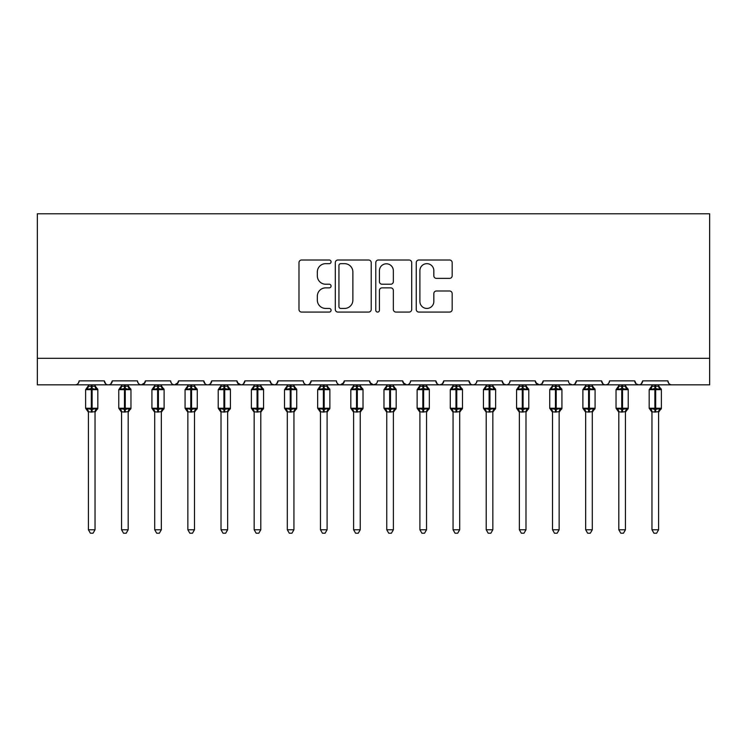 <?xml version="1.0" encoding="UTF-8"?>
<svg xmlns="http://www.w3.org/2000/svg" width="747" height="747" viewBox="0 0 747 747"><rect width="100%" height="100%" fill="white"/><g stroke="black" fill="none" stroke-linecap="round" stroke-linejoin="round"><path stroke-width="1.12" d="M331.07 261.842A1.821 1.821 0 0 0 329.25 260.012L301.583 260.012A2.605 2.605 0 0 0 298.987 262.617L298.987 309.473A2.605 2.605 0 0 0 301.583 312.078L329.25 312.078A1.821 1.821 0 0 0 331.07 310.257A1.821 1.821 0 0 0 329.25 308.436L325.664 308.436A8.329 8.329 0 0 1 317.335 300.107L317.335 296.204A8.329 8.329 0 0 1 325.664 287.866L329.25 287.866A1.821 1.821 0 0 0 331.07 286.045A1.821 1.821 0 0 0 329.25 284.224L325.664 284.224A8.329 8.329 0 0 1 317.335 275.895L317.335 271.992A8.329 8.329 0 0 1 325.664 263.663L329.25 263.663A1.821 1.821 0 0 0 331.07 261.842M449.582 278.37A2.605 2.605 0 0 0 452.178 275.764L452.178 262.617A2.605 2.605 0 0 0 449.582 260.012L418.862 260.012A2.605 2.605 0 0 0 416.256 262.617L416.256 309.473A2.605 2.605 0 0 0 418.862 312.078L449.582 312.078A2.605 2.605 0 0 0 452.178 309.473L452.178 293.599A2.605 2.605 0 0 0 449.582 290.994L436.435 290.994A2.605 2.605 0 0 0 433.83 293.599L433.83 301.471A6.966 6.966 0 0 1 426.864 308.436A6.966 6.966 0 0 1 419.898 301.471L419.898 270.619A6.966 6.966 0 0 1 426.864 263.663A6.966 6.966 0 0 1 433.83 270.619L433.83 275.764A2.605 2.605 0 0 0 436.435 278.37L449.582 278.37M37.35 358.317L709.65 358.317L709.65 213.782L37.35 213.782L37.35 384.836L75.139 384.836C77.249 384.91 78.575 383.584 79.117 380.858L104.319 380.858L105.766 383.93M371.222 262.617A2.605 2.605 0 0 0 368.616 260.012L337.905 260.012A2.605 2.605 0 0 0 335.3 262.617L335.3 309.473A2.605 2.605 0 0 0 337.905 312.078L368.616 312.078A2.605 2.605 0 0 0 371.222 309.473L371.222 262.617M378.384 260.012L409.095 260.012A2.605 2.605 0 0 1 411.7 262.617L411.7 309.473A2.605 2.605 0 0 1 409.095 312.078L395.957 312.078A2.605 2.605 0 0 1 393.352 309.473L393.352 290.471A2.605 2.605 0 0 0 390.746 287.866L382.025 287.866A2.605 2.605 0 0 0 379.42 290.471L379.42 310.257A1.821 1.821 0 0 1 377.599 312.078A1.821 1.821 0 0 1 375.778 310.257L375.778 262.617A2.605 2.605 0 0 1 378.384 260.012M75.139 384.836C77.249 384.91 78.575 383.584 79.117 380.858A3.978 3.978 0 0 1 75.139 384.836L108.296 384.836C106.186 384.91 104.86 383.584 104.319 380.858A3.978 3.978 0 0 0 108.296 384.836A3.978 3.978 0 0 0 112.274 380.858L137.467 380.858A3.978 3.978 0 0 0 141.444 384.836A3.978 3.978 0 0 0 145.422 380.858L170.615 380.858A3.978 3.978 0 0 0 174.593 384.836A3.978 3.978 0 0 0 178.57 380.858L203.763 380.858A3.978 3.978 0 0 0 207.75 384.836A3.978 3.978 0 0 0 211.728 380.858L236.92 380.858A3.978 3.978 0 0 0 240.898 384.836A3.978 3.978 0 0 0 244.876 380.858L270.069 380.858A3.978 3.978 0 0 0 274.046 384.836A3.978 3.978 0 0 0 278.024 380.858L303.217 380.858A3.978 3.978 0 0 0 307.194 384.836A3.978 3.978 0 0 0 311.172 380.858L336.374 380.858A3.978 3.978 0 0 0 340.352 384.836A3.978 3.978 0 0 0 344.33 380.858L369.522 380.858A3.978 3.978 0 0 0 373.5 384.836A3.978 3.978 0 0 0 377.478 380.858L402.67 380.858A3.978 3.978 0 0 0 406.648 384.836A3.978 3.978 0 0 0 410.626 380.858L435.828 380.858A3.978 3.978 0 0 0 439.806 384.836A3.978 3.978 0 0 0 443.783 380.858L468.976 380.858A3.978 3.978 0 0 0 472.954 384.836A3.978 3.978 0 0 0 476.931 380.858L502.124 380.858A3.978 3.978 0 0 0 506.102 384.836A3.978 3.978 0 0 0 510.08 380.858L535.272 380.858A3.978 3.978 0 0 0 539.25 384.836A3.978 3.978 0 0 0 543.237 380.858L568.43 380.858A3.978 3.978 0 0 0 572.407 384.836A3.978 3.978 0 0 0 576.385 380.858L601.578 380.858A3.978 3.978 0 0 0 605.556 384.836A3.978 3.978 0 0 0 609.533 380.858L634.726 380.858A3.978 3.978 0 0 0 638.704 384.836A3.978 3.978 0 0 0 642.681 380.858L667.883 380.858L668.621 383.174M110.817 383.93L112.274 380.858C111.733 383.584 110.407 384.91 108.296 384.836L638.704 384.836C640.814 384.91 642.14 383.584 642.681 380.858L641.234 383.93M634.726 380.858L636.183 383.93L638.704 384.836L671.861 384.836C669.751 384.91 668.425 383.584 667.883 380.858A3.978 3.978 0 0 0 671.861 384.836L709.65 384.836L709.65 358.317M609.533 380.858C608.992 383.584 607.666 384.91 605.556 384.836C603.445 384.91 602.119 383.584 601.578 380.858L603.034 383.93M569.84 383.902L572.407 384.836C574.518 384.91 575.844 383.584 576.385 380.858L574.929 383.93M543.237 380.858L541.78 383.93M535.272 380.858L536.729 383.93M502.124 380.858L503.581 383.93M476.931 380.858C476.39 383.584 475.064 384.91 472.954 384.836C470.843 384.91 469.518 383.584 468.976 380.858L470.433 383.93M443.783 380.858L442.327 383.93M442.364 383.902L439.806 384.836C437.695 384.91 436.369 383.584 435.828 380.858L437.275 383.93M402.67 380.858L404.127 383.93M369.522 380.858L370.979 383.93M344.33 380.858L342.873 383.93M303.217 380.858C303.758 383.584 305.084 384.91 307.194 384.836C309.305 384.91 310.631 383.584 311.172 380.858L309.725 383.93M271.488 383.902L274.046 384.836C276.157 384.91 277.482 383.584 278.024 380.858L276.567 383.93M270.069 380.858L271.525 383.93M237.35 382.66L240.898 384.836C243.008 384.91 244.334 383.584 244.876 380.858L243.419 383.93M236.92 380.858L238.377 383.93M205.22 383.93L203.763 380.858C204.314 383.584 205.64 384.91 207.75 384.836C209.851 384.91 211.177 383.584 211.728 380.858L210.271 383.93M178.57 380.858L177.123 383.93M145.422 380.858L143.966 383.93M137.467 380.858C138.008 383.584 139.334 384.91 141.444 384.836L144.993 382.66M170.615 380.858C171.156 383.584 172.482 384.91 174.593 384.836L178.141 382.66M336.374 380.858C336.916 383.584 338.242 384.91 340.352 384.836L343.9 382.66M369.952 382.66L373.5 384.836L376.058 383.902M403.1 382.66L406.648 384.836C408.758 384.91 410.084 383.584 410.626 380.858M503.543 383.902L506.102 384.836C508.212 384.91 509.538 383.584 510.08 380.858M535.711 382.66L539.25 384.836L541.818 383.902M340.763 263.663A1.821 1.821 0 0 0 338.942 265.484L338.942 306.615A1.821 1.821 0 0 0 340.763 308.436L344.535 308.436A8.329 8.329 0 0 0 352.873 300.107L352.873 271.992A8.329 8.329 0 0 0 344.535 263.663L340.763 263.663M393.352 270.75A6.966 6.966 0 0 0 386.386 263.794A6.966 6.966 0 0 0 379.42 270.75L379.42 281.619A2.605 2.605 0 0 0 382.025 284.224L390.746 284.224A2.605 2.605 0 0 0 393.352 281.619L393.352 270.75M88.398 529.772L95.037 529.772L93.039 533.218L90.396 533.218L88.398 529.772L88.398 411.784A2.913 2.783 180 0 0 86.867 409.356L87.436 408.497L91.321 409.431L91.321 408.245L92.114 408.245L92.114 388.487L95.999 389.42L96.951 388.431A1.326 1.326 0 0 1 97.82 389.682L85.616 389.682L85.616 408.245L91.321 408.245L91.321 388.487L87.436 389.42L86.867 388.561A2.913 2.783 -0 0 0 88.398 386.115L88.398 386.115M95.037 529.772L95.037 411.662L91.321 412.055L91.321 409.431L92.114 409.431L92.114 408.245L97.82 408.245A1.326 1.326 0 0 1 96.951 409.487L95.037 412.223M91.321 412.055L88.398 411.802M88.398 384.836L88.398 386.255L95.037 386.255L95.037 384.836M92.114 412.055L92.114 409.431L95.999 408.497L96.951 409.487M87.436 389.42L87.829 388.291M95.999 389.42L95.037 386.255M95.037 411.662L95.999 408.497M88.398 411.662L87.436 408.497M121.556 529.772L128.185 529.772L126.196 533.218L123.544 533.218L121.556 529.772L121.556 411.784A2.913 2.783 180 0 0 120.024 409.356L120.594 408.497L124.469 409.431L124.469 408.245L125.263 408.245L125.263 388.487L129.147 389.42L130.099 388.431A1.326 1.326 0 0 1 130.968 389.682L118.773 389.682L118.773 408.245L124.469 408.245L124.469 388.487L120.594 389.42L120.024 388.561A2.913 2.783 -0 0 0 121.556 386.115L121.556 386.115M128.185 529.772L128.185 411.662L124.469 412.055L124.469 409.431L125.263 409.431L125.263 408.245L130.968 408.245A1.326 1.326 0 0 1 130.099 409.487L128.185 412.223M124.469 412.055L121.556 411.802M121.556 384.836L121.556 386.255L128.185 386.255L128.185 384.836M125.263 412.055L125.263 409.431L129.147 408.497L130.099 409.487M120.594 389.42L120.977 388.291M129.147 389.42L128.185 386.255M128.185 411.662L129.147 408.497M121.556 411.662L120.594 408.497M154.704 529.772L161.333 529.772L159.344 533.218L156.693 533.218L154.704 529.772L154.704 411.784A2.913 2.783 180 0 0 153.172 409.356L153.742 408.497L157.617 409.431L157.617 408.245L158.42 408.245L158.42 388.487L162.295 389.42L163.248 388.431A1.326 1.326 0 0 1 164.116 389.682L151.921 389.682L151.921 408.245L157.617 408.245L157.617 388.487L153.742 389.42L153.172 388.561A2.913 2.783 -0 0 0 154.704 386.115L154.704 386.115M161.333 529.772L161.333 411.662L157.617 412.055L157.617 409.431L158.42 409.431L158.42 408.245L164.116 408.245A1.326 1.326 0 0 1 163.248 409.487L161.333 412.223M157.617 412.055L154.704 411.802M154.704 384.836L154.704 386.255L161.333 386.255L161.333 384.836M158.42 412.055L158.42 409.431L162.295 408.497L163.248 409.487M153.742 389.42L154.134 388.291M162.295 389.42L161.333 386.255M161.333 411.662L162.295 408.497M154.704 411.662L153.742 408.497M187.852 529.772L194.481 529.772L192.493 533.218L189.85 533.218L187.852 529.772L187.852 411.784A2.913 2.783 180 0 0 186.32 409.356L186.89 408.497L190.774 409.431L190.774 408.245L191.568 408.245L191.568 388.487L195.443 389.42L196.396 388.431A1.326 1.326 0 0 1 197.273 389.682L185.069 389.682L185.069 408.245L190.774 408.245L190.774 388.487L186.89 389.42L186.32 388.561A2.913 2.783 -0 0 0 187.852 386.115L187.852 386.115M194.481 529.772L194.491 411.662L190.774 412.055L190.774 409.431L191.568 409.431L191.568 408.245L197.273 408.245A1.326 1.326 0 0 1 196.396 409.487L194.481 412.223M190.774 412.055L187.852 411.802M187.852 384.836L187.852 386.255L194.491 386.255L194.481 384.836M191.568 412.055L191.568 409.431L195.443 408.497L196.396 409.487M186.89 389.42L187.282 388.291M195.443 389.42L194.491 386.255M194.491 411.662L195.443 408.497M187.852 411.662L186.89 408.497M221.009 529.772L227.639 529.772L225.65 533.218L222.998 533.218L221.009 529.772L221.009 411.784A2.913 2.783 180 0 0 219.478 409.356L220.048 408.497L223.923 409.431L223.923 408.245L224.716 408.245L224.716 388.487L228.601 389.42L229.553 388.431A1.326 1.326 0 0 1 230.421 389.682L218.217 389.682L218.217 408.245L223.923 408.245L223.923 388.487L220.048 389.42L219.478 388.561A2.913 2.783 -0 0 0 221.009 386.115L221.009 386.115M227.639 529.772L227.639 411.662L223.923 412.055L223.923 409.431L224.716 409.431L224.716 408.245L230.421 408.245A1.326 1.326 0 0 1 229.553 409.487L227.639 412.223M223.923 412.055L221.009 411.802M221.009 384.836L221 386.255L227.639 386.255L227.639 384.836M224.716 412.055L224.716 409.431L228.601 408.497L229.553 409.487M220.048 389.42L220.43 388.291M228.601 389.42L227.639 386.255M227.639 411.662L228.601 408.497M221 411.662L220.048 408.497M254.157 529.772L260.787 529.772L258.798 533.218L256.146 533.218L254.157 529.772L254.157 411.784A2.913 2.783 180 0 0 252.626 409.356L253.196 408.497L257.071 409.431L257.071 408.245L257.874 408.245L257.874 388.487L261.749 389.42L262.701 388.431A1.326 1.326 0 0 1 263.57 389.682L251.375 389.682L251.375 408.245L257.071 408.245L257.071 388.487L253.196 389.42L252.626 388.561A2.913 2.783 -0 0 0 254.157 386.115L254.157 386.115M260.787 529.772L260.787 411.662L257.071 412.055L257.071 409.431L257.874 409.431L257.874 408.245L263.57 408.245A1.326 1.326 0 0 1 262.701 409.487L260.787 412.223M257.071 412.055L254.157 411.802M254.157 384.836L254.157 386.255L260.787 386.255L260.787 384.836M257.874 412.055L257.874 409.431L261.749 408.497L262.701 409.487M253.196 389.42L253.588 388.291M261.749 389.42L260.787 386.255M260.787 411.662L261.749 408.497M254.157 411.662L253.196 408.497M287.306 529.772L293.935 529.772L291.946 533.218L289.294 533.218L287.306 529.772L287.306 411.784A2.913 2.783 180 0 0 285.774 409.356L286.344 408.497L290.228 409.431L290.228 408.245L291.022 408.245L291.022 388.487L294.897 389.42L295.849 388.431A1.326 1.326 0 0 1 296.727 389.682L284.523 389.682L284.523 408.245L290.228 408.245L290.228 388.487L286.344 389.42L285.774 388.561A2.913 2.783 -0 0 0 287.306 386.115L287.306 386.115M293.935 529.772L293.945 411.662L290.228 412.055L290.228 409.431L291.022 409.431L291.022 408.245L296.727 408.245A1.326 1.326 0 0 1 295.849 409.487L293.935 412.223M290.228 412.055L287.306 411.802M287.306 384.836L287.306 386.255L293.945 386.255L293.935 384.836M291.022 412.055L291.022 409.431L294.897 408.497L295.849 409.487M286.344 389.42L286.736 388.291M294.897 389.42L293.945 386.255M293.945 411.662L294.897 408.497M287.306 411.662L286.344 408.497M320.463 529.772L327.093 529.772L325.094 533.218L322.452 533.218L320.463 529.772L320.463 411.784A2.913 2.783 180 0 0 318.922 409.356L319.492 408.497L323.376 409.431L323.376 408.245L324.17 408.245L324.17 388.487L328.054 389.42L329.007 388.431A1.326 1.326 0 0 1 329.875 389.682L317.671 389.682L317.671 408.245L323.376 408.245L323.376 388.487L319.492 389.42L318.922 388.561A2.913 2.783 -0 0 0 320.463 386.115L320.463 386.115M327.093 529.772L327.093 411.662L323.376 412.055L323.376 409.431L324.17 409.431L324.17 408.245L329.875 408.245A1.326 1.326 0 0 1 329.007 409.487L327.093 412.223M323.376 412.055L320.463 411.802M320.463 384.836L320.454 386.255L327.093 386.255L327.093 384.836M324.17 412.055L324.17 409.431L328.054 408.497L329.007 409.487M319.492 389.42L319.884 388.291M328.054 389.42L327.093 386.255M327.093 411.662L328.054 408.497M320.454 411.662L319.492 408.497M353.611 529.772L360.241 529.772L358.252 533.218L355.6 533.218L353.611 529.772L353.611 411.784A2.913 2.783 180 0 0 352.08 409.356L352.649 408.497L356.524 409.431L356.524 408.245L357.318 408.245L357.318 388.487L361.203 389.42L362.155 388.431A1.326 1.326 0 0 1 363.023 389.682L350.829 389.682L350.829 408.245L356.524 408.245L356.524 388.487L352.649 389.42L352.08 388.561A2.913 2.783 -0 0 0 353.611 386.115L353.611 386.115M360.241 529.772L360.241 411.662L356.524 412.055L356.524 409.431L357.318 409.431L357.318 408.245L363.023 408.245A1.326 1.326 0 0 1 362.155 409.487L360.241 412.223M356.524 412.055L353.611 411.802M353.611 384.836L353.611 386.255L360.241 386.255L360.241 384.836M357.318 412.055L357.318 409.431L361.203 408.497L362.155 409.487M352.649 389.42L353.042 388.291M361.203 389.42L360.241 386.255M360.241 411.662L361.203 408.497M353.611 411.662L352.649 408.497M386.759 529.772L393.389 529.772L391.4 533.218L388.748 533.218L386.759 529.772L386.759 411.784A2.913 2.783 180 0 0 385.228 409.356L385.797 408.497L389.682 409.431L389.682 408.245L390.476 408.245L390.476 388.487L394.351 389.42L395.303 388.431A1.326 1.326 0 0 1 396.171 389.682L383.977 389.682L383.977 408.245L389.682 408.245L389.682 388.487L385.797 389.42L385.228 388.561A2.913 2.783 -0 0 0 386.759 386.115L386.759 386.115M393.389 529.772L393.389 411.662L389.682 412.055L389.682 409.431L390.476 409.431L390.476 408.245L396.171 408.245A1.326 1.326 0 0 1 395.303 409.487L393.389 412.223M389.682 412.055L386.759 411.802M386.759 384.836L386.759 386.255L393.389 386.255L393.389 384.836M390.476 412.055L390.476 409.431L394.351 408.497L395.303 409.487M385.797 389.42L386.19 388.291M394.351 389.42L393.389 386.255M393.389 411.662L394.351 408.497M386.759 411.662L385.797 408.497M419.907 529.772L426.537 529.772L424.548 533.218L421.906 533.218L419.907 529.772L419.907 411.784A2.913 2.783 180 0 0 418.376 409.356L418.946 408.497L422.83 409.431L422.83 408.245L423.624 408.245L423.624 388.487L427.508 389.42L428.461 388.431A1.326 1.326 0 0 1 429.329 389.682L417.125 389.682L417.125 408.245L422.83 408.245L422.83 388.487L418.946 389.42L418.376 388.561A2.913 2.783 -0 0 0 419.907 386.115L419.907 386.115M426.537 529.772L426.546 411.662L422.83 412.055L422.83 409.431L423.624 409.431L423.624 408.245L429.329 408.245A1.326 1.326 0 0 1 428.461 409.487L426.537 412.223M422.83 412.055L419.907 411.802M419.907 384.836L419.907 386.255L426.546 386.255L426.537 384.836M423.624 412.055L423.624 409.431L427.508 408.497L428.461 409.487M418.946 389.42L419.338 388.291M427.508 389.42L426.546 386.255M426.546 411.662L427.508 408.497M419.907 411.662L418.946 408.497M453.065 529.772L459.694 529.772L457.706 533.218L455.054 533.218L453.065 529.772L453.065 411.784A2.913 2.783 180 0 0 451.533 409.356L452.103 408.497L455.978 409.431L455.978 408.245L456.772 408.245L456.772 388.487L460.656 389.42L461.609 388.431A1.326 1.326 0 0 1 462.477 389.682L450.273 389.682L450.273 408.245L455.978 408.245L455.978 388.487L452.103 389.42L451.533 388.561A2.913 2.783 -0 0 0 453.065 386.115L453.065 386.115M459.694 529.772L459.694 411.662L455.978 412.055L455.978 409.431L456.772 409.431L456.772 408.245L462.477 408.245A1.326 1.326 0 0 1 461.609 409.487L459.694 412.223M455.978 412.055L453.065 411.802M453.065 384.836L453.055 386.255L459.694 386.255L459.694 384.836M456.772 412.055L456.772 409.431L460.656 408.497L461.609 409.487M452.103 389.42L452.486 388.291M460.656 389.42L459.694 386.255M459.694 411.662L460.656 408.497M453.055 411.662L452.103 408.497M486.213 529.772L492.843 529.772L490.854 533.218L488.202 533.218L486.213 529.772L486.213 411.784A2.913 2.783 180 0 0 484.682 409.356L485.251 408.497L489.126 409.431L489.126 408.245L489.929 408.245L489.929 388.487L493.804 389.42L494.757 388.431A1.326 1.326 0 0 1 495.625 389.682L483.43 389.682L483.43 408.245L489.126 408.245L489.126 388.487L485.251 389.42L484.682 388.561A2.913 2.783 -0 0 0 486.213 386.115L486.213 386.115M492.843 529.772L492.843 411.662L489.126 412.055L489.126 409.431L489.929 409.431L489.929 408.245L495.625 408.245A1.326 1.326 0 0 1 494.757 409.487L492.843 412.223M489.126 412.055L486.213 411.802M486.213 384.836L486.213 386.255L492.843 386.255L492.843 384.836M489.929 412.055L489.929 409.431L493.804 408.497L494.757 409.487M485.251 389.42L485.643 388.291M493.804 389.42L492.843 386.255M492.843 411.662L493.804 408.497M486.213 411.662L485.251 408.497M519.361 529.772L525.991 529.772L524.002 533.218L521.35 533.218L519.361 529.772L519.361 411.784A2.913 2.783 180 0 0 517.83 409.356L518.399 408.497L522.284 409.431L522.284 408.245L523.077 408.245L523.077 388.487L526.952 389.42L527.905 388.431A1.326 1.326 0 0 1 528.783 389.682L516.579 389.682L516.579 408.245L522.284 408.245L522.284 388.487L518.399 389.42L517.83 388.561A2.913 2.783 -0 0 0 519.361 386.115L519.361 386.115M525.991 529.772L526 411.662L522.284 412.055L522.284 409.431L523.077 409.431L523.077 408.245L528.783 408.245A1.326 1.326 0 0 1 527.905 409.487L525.991 412.223M522.284 412.055L519.361 411.802M519.361 384.836L519.361 386.255L526 386.255L525.991 384.836M523.077 412.055L523.077 409.431L526.952 408.497L527.905 409.487M518.399 389.42L518.792 388.291M526.952 389.42L526 386.255M526 411.662L526.952 408.497M519.361 411.662L518.399 408.497M552.519 529.772L559.148 529.772L557.15 533.218L554.507 533.218L552.519 529.772L552.519 411.784A2.913 2.783 180 0 0 550.987 409.356L551.557 408.497L555.432 409.431L555.432 408.245L556.226 408.245L556.226 388.487L560.11 389.42L561.062 388.431A1.326 1.326 0 0 1 561.931 389.682L549.727 389.682L549.727 408.245L555.432 408.245L555.432 388.487L551.557 389.42L550.987 388.561A2.913 2.783 -0 0 0 552.519 386.115L552.519 386.115M559.148 529.772L559.148 411.662L555.432 412.055L555.432 409.431L556.226 409.431L556.226 408.245L561.931 408.245A1.326 1.326 0 0 1 561.062 409.487L559.148 412.223M555.432 412.055L552.519 411.802M552.519 384.836L552.509 386.255L559.148 386.255L559.148 384.836M556.226 412.055L556.226 409.431L560.11 408.497L561.062 409.487M551.557 389.42L551.94 388.291M560.11 389.42L559.148 386.255M559.148 411.662L560.11 408.497M552.509 411.662L551.557 408.497M585.667 529.772L592.296 529.772L590.307 533.218L587.656 533.218L585.667 529.772L585.667 411.784A2.913 2.783 180 0 0 584.135 409.356L584.705 408.497L588.58 409.431L588.58 408.245L589.383 408.245L589.383 388.487L593.258 389.42L594.21 388.431A1.326 1.326 0 0 1 595.079 389.682L582.884 389.682L582.884 408.245L588.58 408.245L588.58 388.487L584.705 389.42L584.135 388.561A2.913 2.783 -0 0 0 585.667 386.115L585.667 386.115M592.296 529.772L592.296 411.662L588.58 412.055L588.58 409.431L589.383 409.431L589.383 408.245L595.079 408.245A1.326 1.326 0 0 1 594.21 409.487L592.296 412.223M588.58 412.055L585.667 411.802M585.667 384.836L585.667 386.255L592.296 386.255L592.296 384.836M589.383 412.055L589.383 409.431L593.258 408.497L594.21 409.487M584.705 389.42L585.097 388.291M593.258 389.42L592.296 386.255M592.296 411.662L593.258 408.497M585.667 411.662L584.705 408.497M618.815 529.772L625.444 529.772L623.456 533.218L620.804 533.218L618.815 529.772L618.815 411.784A2.913 2.783 180 0 0 617.283 409.356L617.853 408.497L621.737 409.431L621.737 408.245L622.531 408.245L622.531 388.487L626.406 389.42L627.359 388.431A1.326 1.326 0 0 1 628.227 389.682L616.032 389.682L616.032 408.245L621.737 408.245L621.737 388.487L617.853 389.42L617.283 388.561A2.913 2.783 -0 0 0 618.815 386.115L618.815 386.115M625.444 529.772L625.444 411.662L621.737 412.055L621.737 409.431L622.531 409.431L622.531 408.245L628.227 408.245A1.326 1.326 0 0 1 627.359 409.487L625.444 412.223M621.737 412.055L618.815 411.802M618.815 384.836L618.815 386.255L625.444 386.255L625.444 384.836M622.531 412.055L622.531 409.431L626.406 408.497L627.359 409.487M617.853 389.42L618.245 388.291M626.406 389.42L625.444 386.255M625.444 411.662L626.406 408.497M618.815 411.662L617.853 408.497M651.963 529.772L658.602 529.772L656.604 533.218L653.961 533.218L651.963 529.772L651.963 411.784A2.913 2.783 180 0 0 650.432 409.356L651.001 408.497L654.886 409.431L654.886 408.245L655.679 408.245L655.679 388.487L659.564 389.42L660.516 388.431A1.326 1.326 0 0 1 661.384 389.682L649.18 389.682L649.18 408.245L654.886 408.245L654.886 388.487L651.001 389.42L650.432 388.561A2.913 2.783 -0 0 0 651.963 386.115L651.963 386.115M658.602 529.772L658.602 411.662L654.886 412.055L654.886 409.431L655.679 409.431L655.679 408.245L661.384 408.245A1.326 1.326 0 0 1 660.516 409.487L658.602 412.223M654.886 412.055L651.963 411.802M651.963 384.836L651.963 386.255L658.602 386.255L658.602 384.836M655.679 412.055L655.679 409.431L659.564 408.497L660.516 409.487M651.001 389.42L651.393 388.291M659.564 389.42L658.602 386.255M658.602 411.662L659.564 408.497M651.963 411.662L651.001 408.497M92.114 385.863L92.114 388.487L91.321 388.487L91.321 385.863M96.568 388.561A2.913 2.783 -0 0 1 95.037 386.115M95.037 411.802A2.913 2.783 180 0 1 96.568 409.356M125.263 385.863L125.263 388.487L124.469 388.487L124.469 385.863M129.717 388.561A2.913 2.783 -0 0 1 128.185 386.115M128.185 411.802A2.913 2.783 180 0 1 129.717 409.356M158.42 385.863L158.42 388.487L157.617 388.487L157.617 385.863M162.865 388.561A2.913 2.783 -0 0 1 161.333 386.115M161.333 411.802A2.913 2.783 180 0 1 162.865 409.356M191.568 385.863L191.568 388.487L190.774 388.487L190.774 385.863M196.013 388.561A2.913 2.783 -0 0 1 194.481 386.115M194.481 411.802A2.913 2.783 180 0 1 196.013 409.356M224.716 385.863L224.716 388.487L223.923 388.487L223.923 385.863M229.17 388.561A2.913 2.783 -0 0 1 227.639 386.115M227.639 411.802A2.913 2.783 180 0 1 229.17 409.356M257.874 385.863L257.874 388.487L257.071 388.487L257.071 385.863M262.318 388.561A2.913 2.783 -0 0 1 260.787 386.115M260.787 411.802A2.913 2.783 180 0 1 262.318 409.356M291.022 385.863L291.022 388.487L290.228 388.487L290.228 385.863M295.467 388.561A2.913 2.783 -0 0 1 293.935 386.115M293.935 411.802A2.913 2.783 180 0 1 295.467 409.356M324.17 385.863L324.17 388.487L323.376 388.487L323.376 385.863M328.624 388.561A2.913 2.783 -0 0 1 327.093 386.115M327.093 411.802A2.913 2.783 180 0 1 328.624 409.356M357.318 385.863L357.318 388.487L356.524 388.487L356.524 385.863M361.772 388.561A2.913 2.783 -0 0 1 360.241 386.115M360.241 411.802A2.913 2.783 180 0 1 361.772 409.356M390.476 385.863L390.476 388.487L389.682 388.487L389.682 385.863M394.92 388.561A2.913 2.783 -0 0 1 393.389 386.115M393.389 411.802A2.913 2.783 180 0 1 394.92 409.356M423.624 385.863L423.624 388.487L422.83 388.487L422.83 385.863M428.078 388.561A2.913 2.783 -0 0 1 426.537 386.115M426.537 411.802A2.913 2.783 180 0 1 428.078 409.356M456.772 385.863L456.772 388.487L455.978 388.487L455.978 385.863M461.226 388.561A2.913 2.783 -0 0 1 459.694 386.115M459.694 411.802A2.913 2.783 180 0 1 461.226 409.356M489.929 385.863L489.929 388.487L489.126 388.487L489.126 385.863M494.374 388.561A2.913 2.783 -0 0 1 492.843 386.115M492.843 411.802A2.913 2.783 180 0 1 494.374 409.356M523.077 385.863L523.077 388.487L522.284 388.487L522.284 385.863M527.522 388.561A2.913 2.783 -0 0 1 525.991 386.115M525.991 411.802A2.913 2.783 180 0 1 527.522 409.356M556.226 385.863L556.226 388.487L555.432 388.487L555.432 385.863M560.68 388.561A2.913 2.783 -0 0 1 559.148 386.115M559.148 411.802A2.913 2.783 180 0 1 560.68 409.356M589.383 385.863L589.383 388.487L588.58 388.487L588.58 385.863M593.828 388.561A2.913 2.783 -0 0 1 592.296 386.115M592.296 411.802A2.913 2.783 180 0 1 593.828 409.356M622.531 385.863L622.531 388.487L621.737 388.487L621.737 385.863M626.976 388.561A2.913 2.783 -0 0 1 625.444 386.115M625.444 411.802A2.913 2.783 180 0 1 626.976 409.356M655.679 385.863L655.679 388.487L654.886 388.487L654.886 385.863M660.133 388.561A2.913 2.783 -0 0 1 658.602 386.115M658.602 411.802A2.913 2.783 180 0 1 660.133 409.356M97.82 408.245L97.82 389.682M88.398 412.223L85.616 408.245M88.398 385.695L85.616 389.682M96.951 388.431L95.037 385.695M130.968 408.245L130.968 389.682M121.556 412.223L118.773 408.245M121.556 385.695L118.773 389.682M130.099 388.431L128.185 385.695M164.116 408.245L164.116 389.682M154.704 412.223L151.921 408.245M154.704 385.695L151.921 389.682M163.248 388.431L161.333 385.695M197.273 408.245L197.273 389.682M187.852 412.223L185.069 408.245M187.852 385.695L185.069 389.682M196.396 388.431L194.481 385.695M230.421 408.245L230.421 389.682M221.009 412.223L218.217 408.245M221.009 385.695L218.217 389.682M229.553 388.431L227.639 385.695M263.57 408.245L263.57 389.682M254.157 412.223L251.375 408.245M254.157 385.695L251.375 389.682M262.701 388.431L260.787 385.695M296.727 408.245L296.727 389.682M287.306 412.223L284.523 408.245M287.306 385.695L284.523 389.682M295.849 388.431L293.935 385.695M329.875 408.245L329.875 389.682M320.463 412.223L317.671 408.245M320.463 385.695L317.671 389.682M329.007 388.431L327.093 385.695M363.023 408.245L363.023 389.682M353.611 412.223L350.829 408.245M353.611 385.695L350.829 389.682M362.155 388.431L360.241 385.695M396.171 408.245L396.171 389.682M386.759 412.223L383.977 408.245M386.759 385.695L383.977 389.682M395.303 388.431L393.389 385.695M429.329 408.245L429.329 389.682M419.907 412.223L417.125 408.245M419.907 385.695L417.125 389.682M428.461 388.431L426.537 385.695M462.477 408.245L462.477 389.682M453.065 412.223L450.273 408.245M453.065 385.695L450.273 389.682M461.609 388.431L459.694 385.695M495.625 408.245L495.625 389.682M486.213 412.223L483.43 408.245M486.213 385.695L483.43 389.682M494.757 388.431L492.843 385.695M528.783 408.245L528.783 389.682M519.361 412.223L516.579 408.245M519.361 385.695L516.579 389.682M527.905 388.431L525.991 385.695M561.931 408.245L561.931 389.682M552.519 412.223L549.727 408.245M552.519 385.695L549.727 389.682M561.062 388.431L559.148 385.695M595.079 408.245L595.079 389.682M585.667 412.223L582.884 408.245M585.667 385.695L582.884 389.682M594.21 388.431L592.296 385.695M628.227 408.245L628.227 389.682M618.815 412.223L616.032 408.245M618.815 385.695L616.032 389.682M627.359 388.431L625.444 385.695M661.384 408.245L661.384 389.682M651.963 412.223L649.18 408.245M651.963 385.695L649.18 389.682M660.516 388.431L658.602 385.695"/></g></svg>
